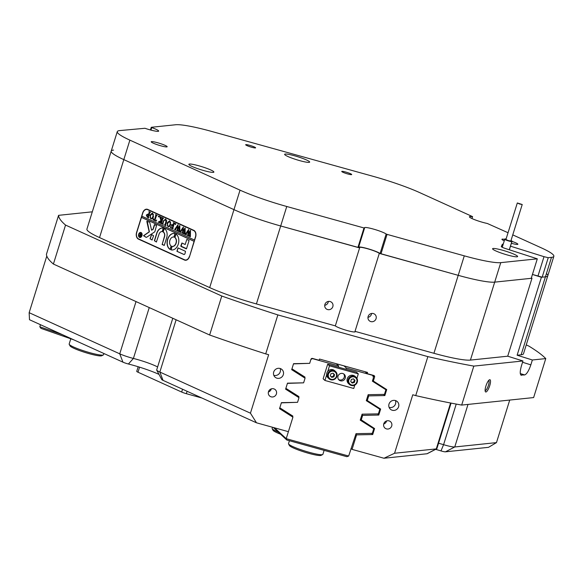 <?xml version="1.0" encoding="UTF-8"?>
<svg xmlns="http://www.w3.org/2000/svg" width="583" height="583" viewBox="0 0 583 583"><rect width="100%" height="100%" fill="white"/><g stroke="black" fill="none" stroke-linecap="round" stroke-linejoin="round"><path stroke-width="0.87" d="M40.46 324.702L39.812 326.779L62.512 334.715M73.793 339.838L40.978 328.367L39.812 326.779M351.585 174.346A5.203 0.634 17.3 0 0 346.12 172.153A5.203 0.634 17.3 0 0 341.747 171.497A5.203 0.634 17.3 0 0 341.857 171.642A5.203 0.634 17.3 0 0 346.972 173.734A5.203 0.634 17.3 0 0 351.666 174.587A5.203 0.634 17.3 0 0 351.585 174.346M255.5 147.637A5.203 0.634 17.3 0 0 250.034 145.437A5.203 0.634 17.3 0 0 245.662 144.781A5.203 0.634 17.3 0 0 245.771 144.927A5.203 0.634 17.3 0 0 250.887 147.018A5.203 0.634 17.3 0 0 255.58 147.871A5.203 0.634 17.3 0 0 255.5 147.637M166.993 146.435A8.351 1.013 17.3 0 0 158.496 142.995A8.351 1.013 17.3 0 0 151.208 141.778A8.351 1.013 17.3 0 0 151.376 142.092A8.351 1.013 17.3 0 0 159.873 145.531A8.351 1.013 17.3 0 0 167.161 146.748A8.351 1.013 17.3 0 0 166.993 146.435M309.391 161.615A13.11 1.596 17.3 0 0 296.062 156.215A13.11 1.596 17.3 0 0 284.621 154.313A13.11 1.596 17.3 0 0 284.89 154.801A13.11 1.596 17.3 0 0 298.219 160.201A13.11 1.596 17.3 0 0 309.66 162.11A13.11 1.596 17.3 0 0 309.391 161.615M517.354 256.054A13.11 1.596 17.3 0 0 504.025 250.654A13.11 1.596 17.3 0 0 492.584 248.744A13.11 1.596 17.3 0 0 492.854 249.24A13.11 1.596 17.3 0 0 506.175 254.64A13.11 1.596 17.3 0 0 517.617 256.542A13.11 1.596 17.3 0 0 517.354 256.054M213.626 171.606A13.11 1.596 17.3 0 0 200.297 166.213A13.11 1.596 17.3 0 0 188.856 164.304A13.11 1.596 17.3 0 0 189.125 164.8A13.11 1.596 17.3 0 0 202.454 170.192A13.11 1.596 17.3 0 0 213.895 172.102A13.11 1.596 17.3 0 0 213.626 171.606M511.393 243.279A8.351 1.013 17.3 0 0 517.872 244.255A8.351 1.013 17.3 0 0 517.704 243.942A8.351 1.013 17.3 0 0 511.983 241.384M504.732 239.38A8.351 1.013 17.3 0 0 501.919 239.285A8.351 1.013 17.3 0 0 502.087 239.598A8.351 1.013 17.3 0 0 504.273 240.808M150.429 129.958L151.259 127.298L175.607 124.755A51.413 6.253 17.3 0 1 212.088 131.554L372.967 176.285A51.413 6.253 17.3 0 1 419.694 192.616L472.58 216.628L471.975 218.552L472.522 216.759A11.565 1.406 17.3 0 0 469.424 216.774A11.565 1.406 17.3 0 0 469.665 217.211A11.565 1.406 17.3 0 0 487.286 223.464L508.041 232.734M546.737 273.857A51.413 6.253 17.3 0 1 547.78 275.795L523.498 353.75A51.413 6.253 -162.7 0 1 521.136 354.799L545.418 276.838L542.161 277.18L532.439 274.447L541.403 277.26L545.418 276.838A51.413 6.253 17.3 0 0 547.78 275.795A51.413 6.253 -162.7 0 1 545.418 276.838L551.489 257.351L548.231 257.693L542.161 277.18M357.926 247.447L363.996 227.96L364.579 228.019L358.509 247.513L280.693 225.978A51.413 6.253 -162.7 0 1 233.965 209.64L240.036 190.153L129.885 140.131A51.413 6.253 17.3 0 1 117.278 131.641A51.413 6.253 17.3 0 1 119.639 130.592L144.948 128.282A11.565 1.406 17.3 0 0 158.663 131.117A11.565 1.406 17.3 0 0 151.748 127.575L150.961 130.104M240.036 190.153A51.413 6.253 17.3 0 0 286.763 206.491L256.411 303.94A51.413 6.253 -162.7 0 1 209.683 287.601L233.965 209.64L123.815 159.618L233.965 209.64A51.413 6.253 17.3 0 0 280.693 225.978L359.602 247.921A10.538 1.283 -162.7 0 1 359.39 247.52A10.538 1.283 -162.7 0 1 368.587 249.058A10.538 1.283 -162.7 0 1 379.3 253.394L458.216 275.336L464.287 255.842A51.413 6.253 17.3 0 0 500.768 262.642L537.307 258.83L531.237 278.317L494.697 282.136A51.413 6.253 -162.7 0 1 458.216 275.336L380.08 253.503A11.565 1.406 17.3 0 0 369.105 249.079A11.565 1.406 17.3 0 0 358.662 247.032M464.287 255.842L387.054 234.373L380.983 253.86M129.885 140.131L123.815 159.618A51.413 6.253 -162.7 0 1 111.207 151.128A51.413 6.253 17.3 0 0 112.249 153.067A51.413 6.253 17.3 0 0 123.815 159.618L99.533 237.58A51.413 6.253 -162.7 0 1 87.967 231.021A51.413 6.253 -162.7 0 1 86.925 229.09L111.207 151.128A51.413 6.253 17.3 0 1 113.568 150.086M151.259 127.298L151.748 127.575M363.996 227.96L286.763 206.491M380.08 253.503L386.15 234.016A11.565 1.406 17.3 0 0 374.191 229.301A11.565 1.406 17.3 0 0 364.477 227.727A11.565 1.406 17.3 0 0 364.579 228.019M386.15 234.016L387.054 234.373M537.307 258.83L505.971 248.693A5.145 0.627 -162.7 0 1 501.314 246.587A5.145 0.627 -162.7 0 1 501.314 246.58L501.314 246.602M501.526 246.871L502.335 244.277L501.314 246.58M502.335 244.277A5.145 0.627 -162.7 0 1 503.216 244.211M537.934 276.174L544.005 256.68L510.489 246.179M544.005 256.68L548.231 257.693M551.489 257.351A51.413 6.253 17.3 0 0 553.85 256.301A51.413 6.253 17.3 0 0 541.243 247.811L512.756 234.876M187.092 391.288L186.349 393.685A5.145 0.627 -162.7 0 1 181.677 392.053L137.996 372.216A5.145 0.627 -162.7 0 1 136.735 371.371L138.171 366.743M186.349 393.685L201.878 398.007M283.316 374.672A5.145 4.948 132.9 0 0 282.019 369.571A5.145 4.948 132.9 0 0 273.711 371.998A5.145 4.948 132.9 0 0 275.008 377.099A5.145 4.948 132.9 0 0 283.316 374.672M273.806 375.314A5.145 4.948 132.9 0 0 280.146 368.5M398.619 406.73A5.145 4.948 132.9 0 0 397.315 401.629A5.145 4.948 132.9 0 0 389.014 404.055A5.145 4.948 132.9 0 0 390.311 409.157A5.145 4.948 132.9 0 0 398.619 406.73M389.109 407.371A5.145 4.948 132.9 0 0 395.449 400.557M391.71 425.984A4.241 4.081 132.9 0 0 390.632 421.779A4.241 4.081 132.9 0 0 383.782 423.783A4.241 4.081 132.9 0 0 384.853 427.988A4.241 4.081 132.9 0 0 391.71 425.984M383.709 424.023A4.241 4.081 132.9 0 0 386.602 420.919M276.408 393.926A4.241 4.081 132.9 0 0 275.329 389.721A4.241 4.081 132.9 0 0 268.479 391.725A4.241 4.081 132.9 0 0 269.55 395.93A4.241 4.081 132.9 0 0 276.408 393.926M268.413 391.973A4.241 4.081 132.9 0 0 271.299 388.861M509.724 400.062L496.476 442.614L488.496 447.336L445.47 451.825A5.145 0.627 -162.7 0 1 440.996 450.914A28.275 3.44 17.3 0 0 435.618 449.362M438.554 443.255A20.565 2.5 -162.7 0 1 443.583 444.676A12.855 1.56 17.3 0 0 454.755 446.972L496.476 442.614M383.971 458.245L394.567 453.253L436.288 448.895A12.855 1.56 17.3 0 0 436.733 448.786L427.179 453.712A5.145 0.627 -162.7 0 1 427.004 453.756L383.971 458.245L352.059 449.376L356.577 434.867L372.705 434.546L374.57 428.549L360.483 419.359M436.733 448.786A12.855 1.56 17.3 0 0 436.878 448.633L451.06 403.101M156.951 370.402A12.855 1.56 17.3 0 0 159.844 372.041L250.442 413.179L256.484 422.799L163.043 380.364A5.145 0.627 -162.7 0 1 161.797 379.606L156.725 370.125A12.855 1.56 17.3 0 0 156.951 370.402M489.735 385.655A6.493 1.756 109.3 0 0 489.414 379.81A6.493 1.756 109.3 0 0 485.909 386.048A6.493 1.756 109.3 0 0 485.296 391.572A6.493 1.756 109.3 0 0 489.735 385.655M485.122 390.617A5.4 1.458 109.3 0 0 488.416 385.341A5.4 1.458 109.3 0 0 488.678 380.437M376.064 318.675A4.241 4.081 132.9 0 0 374.993 314.47A4.241 4.081 132.9 0 0 368.143 316.467A4.241 4.081 132.9 0 0 369.214 320.679A4.241 4.081 132.9 0 0 376.064 318.675M367.968 317.341A4.241 4.081 132.9 0 0 371.582 313.457M332.827 306.651A4.241 4.081 132.9 0 0 331.756 302.446A4.241 4.081 132.9 0 0 324.899 304.45A4.241 4.081 132.9 0 0 325.977 308.655A4.241 4.081 132.9 0 0 332.827 306.651M324.724 305.324A4.241 4.081 132.9 0 0 328.338 301.44M461.685 405.076A257.067 31.249 -162.7 0 1 415.723 395.602L427.864 356.621A257.067 31.249 17.3 0 0 473.819 366.102L461.685 405.076L533.627 397.57L545.768 358.589A257.067 31.249 17.3 0 0 544.398 357.255A257.067 31.249 17.3 0 0 528.839 346.083L526.252 344.91M359.602 247.921L335.327 325.875A10.538 1.283 17.3 0 0 346.04 330.218A10.538 1.283 17.3 0 0 355.236 331.749A10.538 1.283 17.3 0 0 355.018 331.355L379.3 253.394M209.683 287.601L99.533 237.58M136.59 232.442L142.66 212.948A5.4 3.738 100.6 0 1 147.098 209.21A5.4 3.738 100.6 0 1 147.703 209.406L193.76 230.314A5.4 3.738 100.6 0 1 195.618 236.997L189.548 256.491A5.4 3.738 100.6 0 1 185.102 260.229A5.4 3.738 100.6 0 1 184.505 260.04L138.448 239.125A5.4 3.738 100.6 0 1 136.59 232.442L136.765 232.471M355.018 331.355L433.934 353.291L458.216 275.336A51.413 6.253 17.3 0 0 494.697 282.136L531.995 278.237L507.713 356.198L522.951 360.972L473.819 366.102M500.768 262.642L470.415 360.09L507.713 356.198M274.557 427.827L286.209 438.671L292.921 417.173L279.549 408.647L281.414 402.649L297.541 402.328L298.992 397.679L295.479 394.414M298.992 397.679L285.619 389.153L287.485 383.162L303.612 382.834L305.062 378.192L301.549 374.927M305.062 378.192L291.689 369.666L293.555 363.675L309.682 363.347L310.936 359.317A1.283 1.239 -47.1 0 1 312.517 358.436L319.12 360.272L319.506 359.055L367.545 372.413L367.166 373.63L373.769 375.467A1.283 1.239 -47.1 0 1 374.592 377.019L373.339 381.049L386.711 389.575L384.846 395.565L368.718 395.886L367.268 400.536L366.554 399.872M368.004 395.223L368.718 395.886M361.934 414.717L362.648 415.38L361.198 420.022M355.863 434.204L356.577 434.867M351.039 448.422L352.059 449.376M256.411 303.94L335.327 325.875M58.577 215.338A257.067 31.249 17.3 0 0 65.544 225.074L53.403 264.055A257.067 31.249 -162.7 0 1 46.436 254.319L58.577 215.338L92.303 211.818M209.64 335.006L221.78 296.026A257.067 31.249 17.3 0 0 277.851 314.915L265.71 353.896A257.067 31.249 -162.7 0 1 209.64 335.006L53.403 264.055M531.324 278.033L531.995 278.237M415.723 395.602L412.779 394.778L394.567 453.253M427.864 356.621L277.851 314.915M265.71 353.896L268.654 354.712L250.442 413.179M288.403 431.675L256.484 422.799M362.648 415.38L378.775 415.052L380.641 409.062L367.268 400.536M159.013 374.395A28.275 3.44 17.3 0 0 128.406 364.003A5.145 0.627 -162.7 0 1 122.94 362.16L29.5 319.724L29.15 312.692L119.748 353.83A12.855 1.56 17.3 0 0 133.405 358.443A20.565 2.5 -162.7 0 1 157.614 366.962M46.786 256.061L29.15 312.692M545.768 358.589L532.359 359.988L517.121 355.215L521.136 354.799M517.121 355.215L541.403 277.26M365.14 371.743L367.166 373.63M289.408 413.908L292.921 417.173M372.624 380.378L373.339 381.049M470.415 360.09A51.413 6.253 -162.7 0 1 433.934 353.291M221.78 296.026L65.544 225.074M371.458 433.38L372.705 434.546M377.529 413.894L378.775 415.052M383.599 394.407L384.846 395.565M522.951 360.972L521.435 365.847C519.803 371.699 519.839 374.84 521.537 375.263L521.173 375.233M522.55 362.262L530.843 364.863L532.359 359.988M530.843 364.863C528.81 370.759 526.755 374.118 524.671 374.935L520.867 375.051M147.215 209.494A5.4 3.738 100.6 0 1 147.725 209.414M185.758 260.266L185.095 259.967M172.779 318.267L156.696 369.913A12.855 1.56 17.3 0 0 156.725 370.125M139.978 237.252A2.31 1.603 -79.4 0 0 140.066 237.274A2.31 1.603 -79.4 0 0 141.866 235.955M138.827 234.293A2.31 1.603 -79.4 0 0 139.884 237.237A2.31 1.603 -79.4 0 0 141.786 235.634A2.31 1.603 -79.4 0 0 140.729 232.69A2.31 1.603 -79.4 0 0 138.827 234.293M141.953 235.707A2.572 1.778 -79.4 0 0 140.78 232.435A2.572 1.778 -79.4 0 0 138.667 234.213A2.572 1.778 -79.4 0 0 139.84 237.492A2.572 1.778 -79.4 0 0 141.953 235.707M140.867 232.457A2.572 1.778 -79.4 0 0 138.936 234.002M146.807 221.365L149.19 231.823L143.513 235.721L146.034 237.288A1.283 0.889 -79.4 0 0 146.18 237.332A1.283 0.889 -79.4 0 0 146.705 237.208L154.437 232.056A1.283 0.889 -79.4 0 0 154.969 231.291L156.579 225.388L154.386 224.725L153.052 228.995A0.772 0.532 100.6 0 1 152.739 229.454L151.587 230.219L149.838 222.786A1.283 0.889 -79.4 0 0 149.35 222.108L146.807 221.365M147.215 221.139L149.372 231.852L143.695 235.758L146.216 237.317A1.283 0.889 -79.4 0 0 146.267 237.339M173.916 237.062L174.929 233.615A8.351 5.779 -79.4 0 0 174.47 233.506A8.351 5.779 -79.4 0 0 167.591 239.285A8.351 5.779 -79.4 0 0 170.017 249.393L171.125 245.99A4.759 3.294 100.6 0 1 169.893 240.334A4.759 3.294 100.6 0 1 173.807 237.041A4.759 3.294 100.6 0 1 173.909 237.062A4.759 3.294 100.6 0 1 173.938 237.062L173.807 237.041M174.557 233.521A8.351 5.779 -79.4 0 0 167.773 239.321A8.351 5.779 -79.4 0 0 170.156 249.4M164.523 224.856L165.091 224.812L166.126 221.744L165.754 219.332L163.736 220.906L162.883 223.901L163.233 224.448L161.914 223.857L162.519 223.639L163.459 220.826L165.667 219.077L166.702 220.862L165.696 224.419L165.907 225.665L164.333 224.951L164.909 224.783L165.944 221.708L165.404 219.23M162.103 223.763L162.701 223.675L163.641 220.862L165.849 219.106M165.266 218.938L165.667 219.077M158.299 222.036L161.025 220.614L159.56 216.388L161.287 217.175L160.85 217.452L161.629 220.527L162.336 218.151L161.979 217.488L163.553 218.202L162.985 218.355L161.6 222.553L161.812 223.806L160.238 223.092L161.6 220.629L159.567 222.006L159.625 222.815L158.532 222.087M161.236 217.328L160.85 217.452M163.517 218.326L162.985 218.355M160.405 222.99L160.872 223.041L161.076 222.32M158.802 215.958L158.51 216.891L158.336 216.278L158.984 215.987M156.557 220.061L156.135 221.227L153.037 219.82L153.358 218.61L154.422 220.185L155.778 215.827L155.574 214.573L157.148 215.295L156.302 216.067L154.947 220.425L155.799 220.746L156.557 220.061M157.111 215.411L156.565 215.462M155.406 220.629L155.982 220.782L156.638 220.046M153.533 216.876L152.258 218.734L150.771 218.88L149.853 215.214L152.272 213.035L153.533 216.876M151.121 218.997L149.853 215.214M194.649 240.123L141.837 216.191L142.82 213.028A5.145 3.556 -79.4 0 1 147.054 209.465L148.33 209.705A5.145 3.556 -79.4 0 1 148.395 209.712M194.467 240.094L195.458 236.924A5.145 3.556 -79.4 0 0 193.68 230.562L147.63 209.647A5.145 3.556 -79.4 0 0 147.054 209.465M146.311 215.032L147.973 214.056L148.592 214.457L149.241 212.095L148.898 211.549L150.472 212.263L149.882 212.438L148.519 216.614L148.731 217.867L147.339 217.233L146.311 215.032L148.155 214.092M150.436 212.38L149.882 212.438M170.717 224.674L169.442 226.539L167.948 226.685L167.037 223.019L169.456 220.84L170.717 224.674M168.305 226.794L167.037 223.019M170.87 226.496L171.344 227.866L172.182 228.252L172.932 225.84L172.131 225.49L171.431 226.044L171.985 224.251L173.005 225.606L173.683 223.304L173.326 222.64L174.907 223.355L174.062 224.127L172.808 228.303L173.158 228.959L170.425 227.72L170.87 226.496M174.864 223.478L174.332 223.508M175.665 223.61L175.374 224.55L175.206 223.938L175.847 223.646M175.782 229.972L174.667 229.469L178.019 224.681L177.917 228.441L179.856 225.512L179.775 231.961L178.376 231.327L178.908 230.985L179.221 226.736L177.873 229.155L178.077 231.196L176.613 230.525L177.181 230.176L177.509 226.015L175.476 229.44L175.782 229.972M174.667 229.469L175.585 228.682M178.493 231.203L179.09 231.021L179.003 230.234M176.766 230.416L177.363 230.212L177.509 226.015M181.087 232.384L179.979 231.881L183.324 227.093L183.23 230.853L185.161 227.924L185.081 234.373L183.681 233.739L184.213 233.397L184.527 229.148L183.179 231.56L183.383 233.601L181.918 232.938L182.486 232.588L182.822 228.427L180.781 231.845L181.087 232.384M179.979 231.881L180.89 231.094M183.798 233.615L184.396 233.426L184.308 232.639M182.071 232.828L182.668 232.624L182.822 228.427M186.392 234.796L185.285 234.286L188.637 229.505L188.535 233.258L190.466 230.336L190.386 236.785L188.994 236.151L189.519 235.802L189.832 231.553L188.484 233.972L188.688 236.013L187.23 235.35L187.792 235L188.127 230.839L186.086 234.257L186.392 234.796M185.285 234.286L186.196 233.506M189.103 236.02L189.701 235.838L189.613 235.051M187.376 235.24L187.974 235.029L188.127 230.839M142.004 216.271L141.458 217.408L194.088 241.311L189.562 256.447M141.458 217.408L136.75 232.515A5.145 3.556 -79.4 0 0 138.528 238.884L184.578 259.792A5.145 3.556 -79.4 0 0 185.154 259.974A5.145 3.556 -79.4 0 0 189.388 256.418M177.997 247.906L176.933 251.317L183.805 254.436A1.283 0.889 -79.4 0 0 183.951 254.487A1.283 0.889 -79.4 0 0 185.008 253.59L185.489 251.309L177.997 247.906M185.205 244.51L181.918 243.016L180.781 246.055L186.538 248.664L189.089 240.495L186.786 239.445L185.205 244.51L186.786 239.445M163.058 231.947A3.855 2.667 100.6 0 1 164.355 236.705L162.132 244.598L164.326 245.254L166.658 237.755A7.455 5.16 -79.4 0 0 164.129 228.536L162.956 231.568L163.24 231.983A3.855 2.667 100.6 0 1 164.537 236.742L162.205 244.241L164.151 245.465M171.963 246.369L170.943 249.816A8.351 5.779 -79.4 0 0 171.402 249.932A8.351 5.779 -79.4 0 0 178.376 243.818A8.351 5.779 -79.4 0 0 175.855 234.038L174.747 237.441A4.759 3.294 100.6 0 1 176 243.031A4.759 3.294 100.6 0 1 172.065 246.39A4.759 3.294 100.6 0 1 171.963 246.369M152.032 240.007L153.577 235.758L151.565 234.512L150.013 238.76L152.097 240.021M159.013 234.279A3.855 2.667 100.6 0 1 162.183 231.611A3.855 2.667 100.6 0 1 162.191 231.611L163.204 228.157A7.455 5.16 -79.4 0 0 162.846 228.07A7.455 5.16 -79.4 0 0 156.71 233.236L154.371 240.735L156.39 241.989L159.013 234.279M139.971 234.038L139.68 233.28L140.175 233.506L140.612 235.146L140.751 233.768L141.509 234.111L140.671 236.793L139.446 235.474L140.102 235.022L139.658 233.353M162.934 228.091A7.455 5.16 -79.4 0 0 156.893 233.266L154.553 240.772L156.506 241.989M151.631 234.541L150.195 238.797L152.141 240.014M172.116 246.398L171.125 249.852A8.351 5.779 -79.4 0 0 171.497 249.947M175.986 234.053L174.929 237.478A4.759 3.294 100.6 0 1 176.183 243.06A4.759 3.294 100.6 0 1 172.247 246.427A4.759 3.294 100.6 0 1 172.16 246.405M164.187 228.565L163.24 231.983M182.02 243.06L181.073 246.478L186.363 248.875M154.743 224.557L153.234 229.032A0.772 0.532 100.6 0 1 152.921 229.491L151.587 230.219M178.063 247.935L177.115 251.353L183.988 254.472A1.283 0.889 -79.4 0 0 184.039 254.494M138.681 235.364A2.572 1.778 -79.4 0 0 139.927 237.507M142.121 234.599A2.31 1.603 -79.4 0 0 140.911 232.726A2.31 1.603 -79.4 0 0 140.824 232.712M140.918 234.031L140.612 235.146M140.685 236.749L139.446 235.474M139.629 235.51L140.102 235.022M140.284 235.058L140.153 234.075M139.986 236.348L140.408 236.406L140.758 235.292L139.76 235.583L140.226 236.377L140.576 235.255L139.76 235.583M141.64 217.444L194.27 241.34M149.241 212.095L148.592 214.457M149.423 212.125L148.986 211.767M150.472 212.387L150.064 212.474L150.472 212.387M148.745 217.823L147.521 217.27L146.493 215.069M148.257 214.406L146.96 215.265L147.375 216.985L147.958 217.109L147.557 217.014L147.958 217.109L148.709 214.704L148.046 214.355M147.375 216.985L147.776 217.073L148.527 214.675L148.14 214.369M150.035 215.251L152.36 213.057M151.077 218.705L152.061 218.516L153.081 216.643L153.344 214.34L152.418 213.334M151.194 218.749L151.879 218.479L152.899 216.606L153.161 214.311L152.513 213.342M152.724 213.414L150.516 215.397L150.225 217.721L150.895 218.669M156.149 221.19L153.037 219.82M153.22 219.857L153.395 219.193M155.916 215.12L154.422 220.185M156.098 215.149L155.654 214.792M157.148 215.426L156.747 215.499L157.148 215.426M155.588 220.666L155.982 220.782L155.588 220.666M158.693 216.92L158.518 216.315M158.481 222.065L160.165 221.197M160.347 221.234L161.025 220.614M161.207 220.651L160.23 217.882M160.412 217.918L159.516 216.548M161.418 217.364L161.032 217.481M162.336 218.151L161.629 220.527M162.46 217.947L162.059 217.699M163.561 218.334L163.167 218.392L163.561 218.334M161.826 223.763L160.238 223.092M161.258 222.349L161.6 220.629M159.64 222.772L158.248 222.189M163.24 224.411L161.914 223.857M165.922 225.628L164.333 224.951M167.219 223.049L169.544 220.855M168.261 226.51L169.245 226.313L170.258 224.448L170.528 222.145L169.602 221.132M168.378 226.554L169.063 226.284L170.076 224.411L170.345 222.108L169.689 221.146M169.901 221.212L167.7 223.194L167.408 225.526L168.079 226.474M172.932 225.84L172.182 228.252M173.115 225.869L172.247 225.526M171.723 225.716L172 224.834M173.683 223.304L173.005 225.606M173.807 223.1L173.413 222.859M174.907 223.486L174.514 223.544L174.907 223.486M173.173 228.915L170.425 227.72M170.608 227.756L170.804 227.02M175.556 224.579L175.388 223.974M175.745 230.088L174.623 229.622M174.805 229.658L175.381 229.323L174.849 229.505M175.767 228.718L178.165 224.783M179.783 225.483L177.917 228.441M179.783 231.917L178.376 231.327M178.675 231.24L179.09 231.021L178.66 231.232M179.185 230.263L179.221 226.736M178.092 231.152L176.613 230.525M176.948 230.453L177.363 230.212L176.948 230.453M181.051 232.493L179.928 232.034M180.111 232.07L180.686 231.728L180.162 231.91M181.073 231.13L183.47 227.188M185.088 227.895L183.23 230.853M185.095 234.33L183.681 233.739M183.98 233.645L184.396 233.426L183.98 233.645M184.49 232.675L184.527 229.148M183.397 233.557L181.918 232.938M182.253 232.865L182.668 232.624L182.253 232.865M186.363 234.905L185.234 234.446M185.416 234.475L185.992 234.14L185.467 234.322M186.378 233.535L188.775 229.6M190.401 230.3L188.535 233.258M190.401 236.742L188.994 236.151M189.796 235.087L189.832 231.553M188.703 235.969L187.23 235.35M187.558 235.27L187.974 235.029L187.558 235.27M519.635 204.028L522.222 204.502L517.31 202.971L519.635 204.028M517.31 202.971L505.927 239.518L508.259 240.568L510.839 241.041L522.222 204.502M510.978 240.597A4.628 0.561 -162.7 0 1 512.078 241.085L511.808 241.705A4.628 0.561 -162.7 0 1 508.157 240.801A4.628 0.561 -162.7 0 1 504.689 239.475L504.965 238.862A4.628 0.561 -162.7 0 1 506.066 239.066M502.255 247.287L504.689 239.475M509.374 249.764L512.078 241.085M509.302 249.735L511.808 241.705M103.315 354.952L101.719 355.768A16.71 2.033 -162.7 0 1 89.935 353.881A16.71 2.033 -162.7 0 1 73.392 348.058A16.71 2.033 -162.7 0 1 70.055 345.908L69.209 344.327A17.993 2.186 17.3 0 0 72.802 346.645A17.993 2.186 17.3 0 0 90.62 352.912A17.993 2.186 17.3 0 0 103.315 354.952A17.993 2.186 17.3 0 0 103.519 354.734L103.905 353.509M70.791 338.789L69.158 344.028A17.993 2.186 17.3 0 0 69.209 344.327M343.715 373.929A3.855 3.709 -47.1 0 1 338.548 379.482M345.223 378.156A3.855 3.709 132.9 0 0 344.247 374.337A3.855 3.709 132.9 0 0 338.016 376.152A3.855 3.709 132.9 0 0 338.993 379.978A3.855 3.709 132.9 0 0 345.223 378.156M354.807 385.093L353.757 388.475L324.928 380.459L323.135 378.79L327.69 364.171L356.512 372.187L358.305 373.856L356.913 378.338M324.928 380.459L326.64 374.949M327.77 371.349L329.482 365.84L358.305 373.856M327.69 364.171L329.482 365.84M353.4 378.863A1.931 1.858 -47.1 0 1 354.143 380.961L353.823 382.018L351.738 382.572M357.401 379.635A4.883 4.7 -47.1 0 1 349.399 384.408L348.496 383.57A4.883 4.7 -47.1 0 1 349.479 375.904A4.883 4.7 -47.1 0 1 355.156 376.421L356.053 377.252A4.883 4.7 -47.1 0 1 357.394 379.591M353.451 378.848L354.464 379.905L354.143 380.961A1.931 1.858 -47.1 0 1 351.243 382.054M353.495 378.833L354.981 380.386L354.333 382.499L352.205 383.06L350.726 381.515L351.374 379.402L353.495 378.833M354.464 379.905L354.981 380.386M353.823 382.018L354.333 382.499M332.988 373.193A1.931 1.858 -47.1 0 1 331.355 376.625A1.931 1.858 -47.1 0 1 330.831 376.385M328.083 377.893A4.883 4.7 -47.1 0 1 332.849 369.688A4.883 4.7 -47.1 0 1 334.737 370.744L335.633 371.575A4.883 4.7 -47.1 0 1 330.867 379.781A4.883 4.7 -47.1 0 1 328.193 372.858A4.883 4.7 -47.1 0 1 335.633 371.575C338.191 376.625 336.61 379.365 330.882 379.795L328.083 377.893M333.039 373.178L334.052 374.242L333.396 376.348L331.312 376.895M333.906 376.829L331.778 377.383L330.306 375.824L330.962 373.718L333.09 373.164L334.562 374.716L333.906 376.829L333.396 376.348M334.052 374.242L334.562 374.716M322.669 454.558L321.073 455.381A16.71 2.033 -162.7 0 1 320.125 455.542A16.71 2.033 -162.7 0 1 302.949 451.585A16.71 2.033 -162.7 0 1 289.408 445.521L288.563 443.94A17.993 2.186 17.3 0 0 303.145 450.477A17.993 2.186 17.3 0 0 321.641 454.733A17.993 2.186 17.3 0 0 322.669 454.558A17.993 2.186 17.3 0 0 322.88 454.346L324.119 450.368M289.423 440.726L288.512 443.641A17.993 2.186 17.3 0 0 288.563 443.94M280.561 434.204A16.71 2.033 -162.7 0 1 276.845 432.644A16.71 2.033 -162.7 0 1 273.012 430.261L272.174 428.68A17.993 2.186 17.3 0 0 276.291 431.245A17.993 2.186 17.3 0 0 278.353 432.141M272.472 427.244L272.123 428.381A17.993 2.186 17.3 0 0 272.174 428.68M338.257 367.108L338.636 365.891L312.452 358.611L310.885 359.492M309.281 363.355L293.489 363.887M291.945 368.835L304.996 377.114L304.749 377.901M303.211 382.849L287.419 383.374M285.874 388.329L298.926 396.6L298.678 397.395M297.141 402.336L281.349 402.86M279.804 407.816L292.855 416.087L292.608 416.881M286.778 439.99L286.209 438.671L348.67 456.037L346.834 456.686L286.778 439.99L273.354 427.492M345.945 369.25L346.324 368.026L372.508 375.306L373.331 376.858L373.309 378.178L372.377 381.173L385.895 389.743L384.445 394.392L368.172 394.676L366.306 400.667L379.825 409.23L378.374 413.879L362.101 414.163L360.236 420.154L373.754 428.716L372.304 433.366L356.031 433.657L348.67 456.037M336.311 363.726L338.636 365.891M346.324 368.026L343.999 365.862M373.754 428.716L371.4 426.53M379.825 409.23L377.471 407.043M385.895 389.743L383.541 387.549M181.677 392.053L182.552 389.225M139.563 367.173L137.996 372.216M456.227 404.077L443.583 444.676L440.996 450.914M450.586 403.006L436.288 448.895L427.004 453.756M176.117 319.783L159.844 372.041L163.043 380.364M374.592 377.019L372.566 375.131M468.003 404.42L454.755 446.972L445.47 451.825M149.248 307.584L133.405 358.443L128.406 364.003M122.94 362.16L119.748 353.83L136.021 301.571M524.671 374.935L520.262 373.557M185.737 260.266L184.505 260.04M139.49 239.321L138.448 239.125M147.63 209.647L148.672 209.844M193.68 230.562L194.358 230.686M348.794 382.025A4.241 4.081 132.9 0 0 353.772 384.977A4.241 4.081 132.9 0 0 356.905 379.876A4.241 4.081 132.9 0 0 351.935 376.924A4.241 4.081 132.9 0 0 348.794 382.025M349.399 384.408A4.883 4.7 -47.1 0 1 350.376 376.742A4.883 4.7 -47.1 0 1 356.053 377.252L357.401 379.613C356.228 385.516 353.553 387.119 349.399 384.408M333.687 371.254A4.241 4.081 132.9 0 0 328.469 374.169A4.241 4.081 132.9 0 0 331.18 379.293A4.241 4.081 132.9 0 0 336.398 376.378A4.241 4.081 132.9 0 0 333.687 371.254M547.78 275.795L553.85 256.301M117.278 131.641L111.207 151.128M185.154 259.974L186.276 260.186"/></g></svg>
